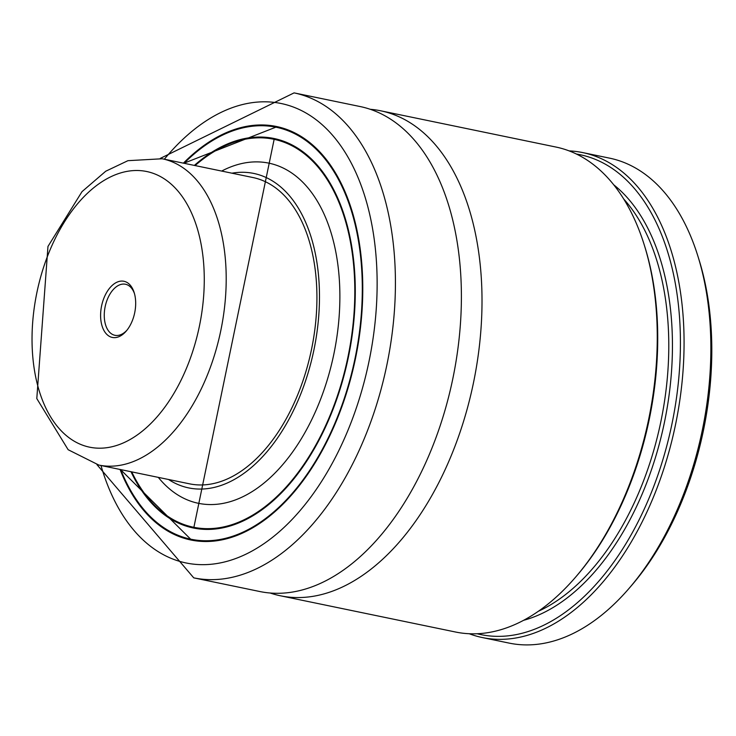 <?xml version="1.0" encoding="UTF-8"?>
<svg xmlns="http://www.w3.org/2000/svg" width="736" height="736" viewBox="0 0 736 736"><rect width="100%" height="100%" fill="white"/><g stroke="black" fill="none" stroke-linecap="round" stroke-linejoin="round"><path stroke-width="1.1" d="M162.196 158.764L252.917 177.532A156.391 92.202 101.7 0 1 311.521 349.361A156.391 92.202 101.7 0 1 189.557 483.837L98.836 465.069L68.144 449.714L36.8 398.572L47.969 246.44L82.009 191.645L105.736 171.23L127.935 160.678L162.196 158.764A156.391 92.202 101.7 0 1 220.8 330.593A156.391 92.202 101.7 0 1 98.836 465.069M231.923 173.19A160.568 94.659 101.7 0 1 313.932 349.858A160.568 94.659 101.7 0 1 168.562 479.495M221.665 171.065A173.687 102.396 101.7 0 1 333.877 353.979A173.687 102.396 101.7 0 1 158.304 477.37M195.095 165.563A198.104 116.785 101.7 0 1 273.737 139.251A198.104 116.785 101.7 0 1 347.972 356.896A198.104 116.785 101.7 0 1 193.476 527.234A198.104 116.785 101.7 0 1 131.726 471.868M276.524 139.822A198.361 116.941 101.7 0 1 278.291 140.052M197.984 528.301A198.361 116.941 101.7 0 1 196.264 527.813M278.512 127.19A211.131 124.467 101.7 0 1 280.471 127.457M194.985 540.73A211.131 124.467 101.7 0 1 193.08 540.196M183.402 163.153A211.131 124.467 101.7 0 1 276.377 126.482A211.131 124.467 101.7 0 1 355.488 358.45A211.131 124.467 101.7 0 1 190.836 539.994A211.131 124.467 101.7 0 1 120.042 469.458M193.752 577.861A247.627 145.976 101.7 0 0 386.869 364.946A247.627 145.976 101.7 0 0 294.078 92.883L360.051 106.527A247.627 145.976 101.7 0 1 452.842 378.589A247.627 145.976 101.7 0 1 259.734 591.514L193.752 577.861L96.95 464.646M370.236 109.296A247.627 145.976 101.7 0 1 380.668 110.796A247.627 145.976 101.7 0 1 473.46 382.858A247.627 145.976 101.7 0 1 280.352 595.774A247.627 145.976 101.7 0 1 270.167 593.014M380.668 110.796L555.928 147.044A247.627 145.976 101.7 0 1 644.386 245.346A247.627 145.976 101.7 0 1 575.8 576.895A247.627 145.976 101.7 0 1 455.602 632.031L280.352 595.774M644.386 245.346L644.994 247.296A245.014 144.44 101.7 0 1 577.125 575.35L575.8 576.895M576.398 154.036A245.014 144.44 101.7 0 1 671.959 423.918A245.014 144.44 101.7 0 1 477.167 633.742M569.103 150.889A247.627 145.976 101.7 0 1 582.728 152.591A247.627 145.976 101.7 0 1 675.519 424.654A247.627 145.976 101.7 0 1 482.402 637.569A247.627 145.976 101.7 0 1 469.228 633.733M582.728 152.591L609.537 158.139A247.627 145.976 101.7 0 1 697.995 256.441A247.627 145.976 101.7 0 1 629.409 587.981A247.627 145.976 101.7 0 1 509.211 643.117L482.402 637.569M697.995 256.441L699.2 260.323A242.411 142.904 101.7 0 1 632.058 584.89L629.409 587.981M102.092 326.066A28.676 16.9 101.7 0 1 111.062 286.525A28.676 16.9 101.7 0 1 134.191 292.661A28.676 16.9 101.7 0 1 126.252 331.053A28.676 16.9 101.7 0 1 102.092 326.066M126.923 330.234A26.064 15.364 101.7 0 1 114.926 335.303A26.064 15.364 101.7 0 1 105.616 324.972A26.064 15.364 101.7 0 1 108.496 296.783A26.064 15.364 101.7 0 1 125.488 284.252A26.064 15.364 101.7 0 1 134.486 293.673M229.439 143.906A198.361 116.941 101.7 0 1 274.197 139.076A198.361 116.941 101.7 0 1 345 217.626M289.993 483.561A198.361 116.941 101.7 0 1 193.835 527.574A198.361 116.941 101.7 0 1 154.661 505.374M194.359 165.416A198.886 117.245 101.7 0 1 345.294 218.564A198.886 117.245 101.7 0 1 290.628 482.807A198.886 117.245 101.7 0 1 130.999 471.721M184.074 163.291A210.349 124.007 101.7 0 1 350.566 208.242A210.349 124.007 101.7 0 1 291.382 494.38A210.349 124.007 101.7 0 1 120.713 469.596M184.037 163.282A210.873 124.31 101.7 0 1 276.736 126.822A210.873 124.31 101.7 0 1 318.053 150.098M238.464 534.86A210.873 124.31 101.7 0 1 191.305 539.828A210.873 124.31 101.7 0 1 120.676 469.586M164.34 159.206A234.591 138.294 101.7 0 1 361.799 187.248A234.591 138.294 101.7 0 1 293.351 518.107A234.591 138.294 101.7 0 1 100.979 465.511M623.696 198.978A229.374 135.222 101.7 0 1 660.864 421.627A229.374 135.222 101.7 0 1 538.412 611.248M613.704 184.782A231.987 136.758 101.7 0 1 664.433 422.363A231.987 136.758 101.7 0 1 523.609 620.31M39.367 391.377A140.751 82.975 101.7 0 1 127.411 171.313A140.751 82.975 101.7 0 1 187.652 365.378A140.751 82.975 101.7 0 1 39.367 391.377M193.476 527.234L199.741 528.531M273.737 139.251L280.002 140.539M274.197 139.076L193.835 527.574M282.376 127.99L276.736 126.822L183.88 163.245M196.944 540.997L191.305 539.828L120.52 469.55M294.078 92.883L160.301 158.396"/></g></svg>
